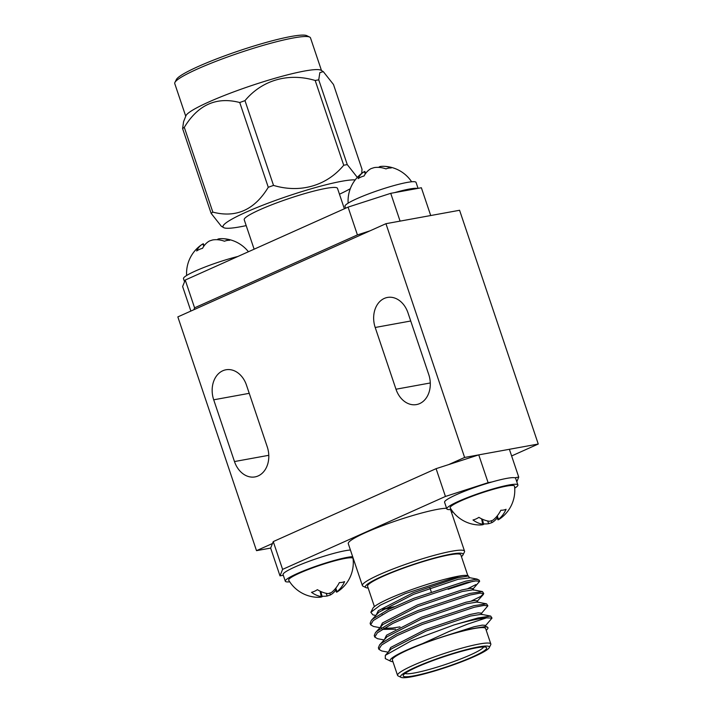 <?xml version="1.0" encoding="UTF-8"?>
<svg xmlns="http://www.w3.org/2000/svg" width="713" height="713" viewBox="0 0 713 713"><rect width="100%" height="100%" fill="white"/><g stroke="black" fill="none" stroke-linecap="round" stroke-linejoin="round"><path stroke-width="1.07" d="M419.672 403.594A23.066 17.745 79.7 0 1 416.499 404.574A23.066 17.745 79.7 0 1 395.982 389.227L375.198 327.481A23.066 17.745 79.7 0 1 387.453 297.446A23.066 17.745 79.7 0 1 407.97 312.802L428.754 374.548A23.066 17.745 79.7 0 1 419.672 403.594M258.177 475.919A23.066 17.745 79.7 0 1 255.004 476.908A23.066 17.745 79.7 0 1 234.479 461.552L213.704 399.806A23.066 17.745 79.7 0 1 225.95 369.78A23.066 17.745 79.7 0 1 246.475 385.127L267.259 446.873A23.066 17.745 79.7 0 1 258.177 475.919M272.491 543.502L256.502 550.659L177.84 316.902L385.947 223.695L459.582 210.273L538.253 444.03L511.631 455.955M256.502 550.659L270.646 548.083L273.257 541.595L436.089 468.664L478.753 454.876L509.385 449.297L518.734 477.077L516.818 481.836M385.947 223.695L464.618 457.452L538.253 444.03M464.618 457.452L448.637 464.609M193.82 309.745L194.587 307.829L185.237 280.049L182.626 286.537L190.879 311.064M194.587 307.829L357.418 234.907L369.967 230.852M185.237 280.049L348.069 207.118L357.418 234.907M390.733 193.33L400.091 221.119L430.714 215.531L421.365 187.751L390.733 193.33L348.069 207.118M283.311 575.266L279.995 575.872L270.646 548.083M279.995 575.872L282.606 569.375L273.257 541.595M282.606 569.375L445.438 496.453L436.089 468.664M445.438 496.453L488.111 482.665L478.753 454.876M488.111 482.665L492.015 481.952M514.831 477.79L518.734 477.077M452.942 511.863L451.525 512.504M174.917 82.441L176.387 79.517A69.268 8.217 -18.6 0 1 179.578 76.407A69.268 8.217 -18.6 0 1 247.242 48.11A69.268 8.217 -18.6 0 1 306.742 35.65L309.683 37.085A71.612 8.494 161.4 0 0 248.169 49.963A71.612 8.494 161.4 0 0 178.214 79.214A71.612 8.494 161.4 0 0 174.917 82.441A71.612 8.494 161.4 0 0 174.747 83.564L185.745 116.237M246.19 225.611A71.612 8.494 -18.6 0 1 223.606 227.599A71.612 8.494 -18.6 0 1 226.449 222.563A71.612 8.494 -18.6 0 1 290.77 195.139A71.612 8.494 -18.6 0 1 355.217 179.881M347.267 164.605A82.975 9.839 161.4 0 0 343.719 165.247L315.191 80.48A82.975 9.839 -18.6 0 1 318.738 79.838L347.267 164.605L357.32 177.385M361.714 173.402L362.017 169.284L333.488 84.508L323.319 71.657L319.852 72.61L318.738 79.838M273.525 185.407A82.975 9.839 161.4 0 0 268.275 187.287L239.746 102.52A82.975 9.839 -18.6 0 1 244.996 100.64L273.525 185.407C300.191 193.383 326.527 185.924 343.719 165.247M212.831 212.118A82.975 9.839 161.4 0 0 211.939 212.75A82.975 9.839 161.4 0 0 211.128 213.347L182.599 128.581A82.975 9.839 -18.6 0 1 183.41 127.983A82.975 9.839 -18.6 0 1 184.302 127.351L212.831 212.118C236.065 218.169 254.55 209.898 268.275 187.287M182.599 128.581L183.571 121.7L185.95 115.72A71.612 8.494 -18.6 0 1 189.346 112.297A71.612 8.494 -18.6 0 1 259.951 82.833A71.612 8.494 -18.6 0 1 321.01 70.266L323.319 71.657M239.746 102.52C216.511 96.46 198.027 104.74 184.302 127.351M315.191 80.48C288.515 72.503 262.188 79.963 244.996 100.64M344.37 208.775L337.499 188.366A49.206 5.838 161.4 0 0 297.446 195.79A49.206 5.838 161.4 0 0 246.6 216.77A49.206 5.838 161.4 0 0 244.22 219.756L254.131 249.194M223.606 227.599L221.297 226.208L211.128 213.347M321.492 70.551L310.494 37.878A71.612 8.494 161.4 0 0 309.683 37.085M350.306 188.704A71.612 8.494 -18.6 0 1 339.468 194.212M365.929 587.601L362.997 586.166A53.894 6.39 -18.6 0 1 362.382 585.569A53.894 6.39 -18.6 0 1 394.405 568.439A53.894 6.39 -18.6 0 1 451.757 551.229A53.894 6.39 -18.6 0 1 464.546 551.185A53.894 6.39 -18.6 0 1 464.421 552.031L462.951 554.946A51.55 6.114 161.4 0 0 450.839 554.179A51.55 6.114 161.4 0 0 393.3 571.683A51.55 6.114 161.4 0 0 365.929 587.601A51.55 6.114 161.4 0 0 368.149 588.002M446.588 508.253A53.894 6.39 161.4 0 0 437.657 509.323A53.894 6.39 161.4 0 0 380.305 526.533A53.894 6.39 161.4 0 0 348.283 543.663L362.382 585.569M383.576 608.804A49.206 5.838 161.4 0 0 386.669 608.296A49.206 5.838 161.4 0 0 394.244 606.683M467.853 575.694L460.848 554.883A49.206 5.838 161.4 0 0 449.172 554.919A49.206 5.838 161.4 0 0 396.802 570.632A49.206 5.838 161.4 0 0 367.569 586.273L374.405 606.603M392.729 607.405A51.55 6.114 -18.6 0 1 385.002 609.036A51.55 6.114 -18.6 0 1 382.569 609.455M370.84 612.315L372.881 608.269A51.55 6.114 -18.6 0 1 406.143 591.647A51.55 6.114 -18.6 0 1 458.254 576.229A51.55 6.114 -18.6 0 1 462.906 575.507L458.459 576.354L405.082 593.671L380.403 605.105L370.84 612.315L372.917 614.882L375.804 615.426M382.213 614.624L383.3 614.481M379.922 627.681L373.469 626.451L370.653 624.82L373.247 620.568L388.781 611.13L414.182 599.891L466.186 582.717L475.794 580.908L479.635 581.327L472.354 589.749M370.653 624.82L370.136 623.287L371.33 620.381L372.73 619.044L388.264 609.597L413.665 598.359L465.669 581.184L477.077 579.108M486.471 617.877L467.559 624.133L449.03 631.495L422.479 643.643A51.55 6.114 161.4 0 0 390.715 661.254L385.27 658.598L385.332 655.327L411.419 640.755L453.878 624.98A58.582 6.952 -18.6 0 1 478.396 618.982A58.582 6.952 -18.6 0 1 486.471 617.877L492.006 618.082L485.259 626.014M453.878 624.98L478.04 617.939L490.696 616.085L492.006 618.082M388.166 652.181L381.713 650.96L378.897 649.32L381.491 645.078L397.025 635.631L422.426 624.392L474.43 607.218L484.047 605.408L487.879 605.827L481.141 613.759M378.897 649.32L378.38 647.796L379.583 644.882L380.974 643.545L396.508 634.098L421.909 622.859L473.922 605.685L486.569 603.84L487.879 605.827M384.049 639.935L377.587 638.705L374.771 637.074L377.364 632.823L392.908 623.376L418.308 612.137L470.313 594.963L479.92 593.154L483.762 593.572L480.696 596.433L471.24 601.059M374.771 637.074L374.254 635.541L375.457 632.627L376.856 631.29L392.391 621.852L417.791 610.604L469.796 593.439L482.451 591.585L483.762 593.572M390.715 661.254A51.55 6.114 161.4 0 0 392.934 661.664M486.221 630.265A51.55 6.114 161.4 0 0 487.737 628.608A51.55 6.114 161.4 0 0 485.393 626.834L487.264 626.905L488.084 627.921L487.737 628.608M490.829 643.982L485.633 628.545A49.206 5.838 161.4 0 0 473.958 628.581A49.206 5.838 161.4 0 0 421.597 644.294A49.206 5.838 161.4 0 0 392.355 659.935L397.551 675.371A49.206 5.838 -18.6 0 1 426.793 659.73A49.206 5.838 -18.6 0 1 479.154 644.017A49.206 5.838 -18.6 0 1 490.829 643.982A49.206 5.838 -18.6 0 1 490.722 644.748L489.243 647.662A46.871 5.561 161.4 0 0 478.236 646.967A46.871 5.561 161.4 0 0 425.919 662.876A46.871 5.561 161.4 0 0 401.045 677.35A46.871 5.561 161.4 0 0 411.633 676.789A46.871 5.561 161.4 0 0 459.012 662.778A46.871 5.561 161.4 0 0 489.243 647.662M401.045 677.35L398.104 675.915A49.206 5.838 -18.6 0 1 397.551 675.371M476.231 647.859A44.054 5.223 -18.6 0 1 486.186 647.333A44.054 5.223 -18.6 0 1 462.808 660.942A44.054 5.223 -18.6 0 1 413.629 675.897A44.054 5.223 -18.6 0 1 403.282 675.238A44.054 5.223 -18.6 0 1 431.704 661.04A44.054 5.223 -18.6 0 1 476.231 647.859M405.082 673.42A41.71 4.946 161.4 0 0 414.556 672.947A41.71 4.946 161.4 0 0 456.855 660.425A41.71 4.946 161.4 0 0 483.655 646.985M422.479 643.643L442.336 636.878C455.242 632.743 465.999 629.882 474.608 628.287L485.393 626.834M479.635 581.327L479.377 580.56A58.582 6.952 161.4 0 0 478.717 579.91A58.582 6.952 161.4 0 0 474.591 579.455M474.608 628.287L485.473 626.567L487.264 626.905M385.332 655.327L391.161 649.017L426.089 631.023L470.491 616.032L481.346 614.312L490.696 616.085M379.583 644.882L387.034 636.762L421.962 618.768L466.364 603.786L477.229 602.057L486.569 603.84M395.644 629.214L382.088 629.419M375.457 632.627L382.917 624.517L417.845 606.522L462.238 591.532L473.102 589.811L482.451 591.585M371.33 620.381L378.79 612.262L413.718 594.268L458.12 579.277L469.564 577.895L468.423 576.015L457.603 577.753L413.201 592.735L378.273 610.729L376.241 614.936M472.639 581.362L448.112 589.277M442.336 636.878L474.092 626.754L482.291 625.114L485.535 625.372L486.052 626.896M388.612 651.691L390.644 647.484L425.572 629.49L469.974 614.499L478.165 612.859L481.418 613.118L481.926 614.651M384.494 639.436L386.517 635.23L421.445 617.244L465.847 602.253L474.038 600.604L477.291 600.863L477.808 602.396M400.02 626.879L392.56 628.028L383.781 628.367M381.58 627.886L380.706 627.404M380.368 627.19L382.4 622.984L417.328 604.989L461.73 589.999L469.92 588.359L473.165 588.617L472.897 589.259M467.817 588.68L475.874 584.598M462.906 575.507C465.91 575.239 467.755 575.409 468.423 576.015M461.427 556.612A51.55 6.114 161.4 0 0 462.951 554.946M202.661 244.425L202.857 243.944A34.643 21.301 59.6 0 0 201.85 244.559A34.643 21.301 59.6 0 0 196.636 250.976A29.607 22.994 71.9 0 1 202.528 248.338A34.643 22.014 -107.7 0 1 209.497 240.967L212.652 239.951A34.643 26.907 71.9 0 1 224.488 241.244A29.607 18.814 -107.7 0 1 227.019 240.486A29.607 18.814 -107.7 0 1 229.702 240.29A34.643 26.194 -92.8 0 0 222.18 238.641A34.643 26.194 -92.8 0 0 218.526 238.882L218.33 239.363M237.884 256.466A37.495 4.447 161.4 0 0 201.173 268.551A37.495 4.447 161.4 0 0 183.482 278.649L184.542 281.787M418.05 188.348L416.053 182.403A37.495 4.447 161.4 0 0 407.15 182.43A37.495 4.447 161.4 0 0 367.257 194.408A37.495 4.447 161.4 0 0 344.976 206.324L345.618 208.214M417.462 188.464A37.495 4.447 161.4 0 0 409.378 189.043A37.495 4.447 161.4 0 0 394.646 192.617M364.156 172.091L364.352 171.61A34.643 21.301 59.6 0 0 363.345 172.225A34.643 21.301 59.6 0 0 358.131 178.651A29.607 22.994 71.9 0 1 364.022 176.013A34.643 22.014 -107.7 0 1 370.992 168.642L374.147 167.617A34.643 26.907 71.9 0 1 385.983 168.91A29.607 18.814 -107.7 0 1 388.514 168.152A29.607 18.814 -107.7 0 1 391.196 167.965A34.643 26.194 -92.8 0 0 383.674 166.307A34.643 26.194 -92.8 0 0 380.02 166.548L379.824 167.029M352.641 556.621A37.495 4.447 161.4 0 0 347.481 557.325A37.495 4.447 161.4 0 0 307.588 569.295A37.495 4.447 161.4 0 0 285.307 581.211A37.495 4.447 161.4 0 0 289.728 581.835M350.413 550.008A37.495 4.447 161.4 0 0 345.252 550.712A37.495 4.447 161.4 0 0 305.36 562.682A37.495 4.447 161.4 0 0 283.079 574.598L285.307 581.211M339.361 582.574A29.607 18.208 59.6 0 0 342.08 582.369A29.607 18.208 59.6 0 0 344.575 581.63A34.643 26.907 71.9 0 1 337.204 591.523L337.008 592.004A34.643 21.301 59.6 0 0 338.015 591.389A34.679 34.679 0 0 0 353.051 558.52A33.966 4.028 161.4 0 0 344.976 558.448A33.966 4.028 161.4 0 0 308.462 569.437A33.966 4.028 161.4 0 0 288.694 580.177A34.679 34.679 0 0 0 317.686 597.307A34.643 26.194 -92.8 0 0 321.34 597.066L321.536 596.585A34.643 22.014 -107.7 0 1 311.51 592.316A29.607 22.388 -92.8 0 0 317.401 589.678A34.643 21.301 59.6 0 0 328.167 593.617L331.331 592.592A34.643 26.194 -92.8 0 0 339.361 582.574M321.34 597.066L320.11 591.175M335.832 588.091L337.008 592.004M335.671 590.239A34.643 22.014 -107.7 0 1 330.369 594.981L327.214 595.997A34.643 26.907 71.9 0 1 322 596.193M353.229 560.463A37.495 4.447 161.4 0 0 353.808 560.088M514.724 488.138A37.495 4.447 161.4 0 0 517.879 484.965A37.495 4.447 161.4 0 0 508.975 484.992A37.495 4.447 161.4 0 0 469.083 496.97A37.495 4.447 161.4 0 0 446.801 508.886A37.495 4.447 161.4 0 0 451.231 509.501M517.879 484.965L515.651 478.352A37.495 4.447 161.4 0 0 506.756 478.378A37.495 4.447 161.4 0 0 466.855 490.357A37.495 4.447 161.4 0 0 444.582 502.273L446.801 508.886M514.545 486.195A33.966 4.028 161.4 0 0 506.471 486.123A33.966 4.028 161.4 0 0 469.965 497.104A33.966 4.028 161.4 0 0 450.197 507.852A34.679 34.679 0 0 0 479.181 524.982A34.643 26.194 -92.8 0 0 482.835 524.741L483.031 524.26A34.643 22.014 -107.7 0 1 473.004 519.982A29.607 22.388 -92.8 0 0 478.895 517.344A34.643 21.301 59.6 0 0 489.671 521.283L492.826 520.267A34.643 26.194 -92.8 0 0 500.856 510.25A29.607 18.208 59.6 0 0 503.574 510.036A29.607 18.208 59.6 0 0 506.07 509.296A34.643 26.907 71.9 0 1 498.699 519.198L498.503 519.679A34.643 21.301 59.6 0 0 499.51 519.064A34.679 34.679 0 0 0 514.545 486.195M497.326 515.766L498.503 519.679M497.175 517.914A34.643 22.014 -107.7 0 1 491.863 522.647L488.708 523.672A34.643 26.907 71.9 0 1 483.494 523.868M482.835 524.741L481.605 518.841M395.982 389.227L430.287 382.97M234.479 461.552L268.792 455.304M213.704 399.806L249.238 393.326M375.198 327.481L410.733 321.002M202.857 243.944L203.811 246.235M218.526 238.882L218.784 239.844M380.02 166.548L380.287 167.51M364.352 171.61L365.306 173.91M330.369 594.981L329.941 593.332M327.214 595.997L326.135 593.296M491.863 522.647L491.435 521.007M488.708 523.672L487.63 520.962M429.984 588.082L431.231 591.763M468.976 577.557L476.997 579.081M473.165 588.617L473.682 590.15M483.387 594.446L477.015 601.505M477.059 579.099L478.717 579.91M464.546 551.185L450.536 509.563M248.418 251.751A34.679 34.679 0 0 0 222.18 238.641M201.85 244.559A34.679 34.679 0 0 0 186.637 275.485M203.339 243.757L204.185 245.7M217.723 239.167L217.866 239.746M363.345 172.225A34.679 34.679 0 0 0 348.131 203.152M411.633 181.788A34.679 34.679 0 0 0 383.674 166.307M379.218 166.842L379.361 167.421M364.833 171.432L365.68 173.375M322.142 596.781L320.877 591.532M336.527 592.191L335.11 588.965M498.022 519.857L496.613 516.631M483.637 524.447L482.371 519.207"/></g></svg>
